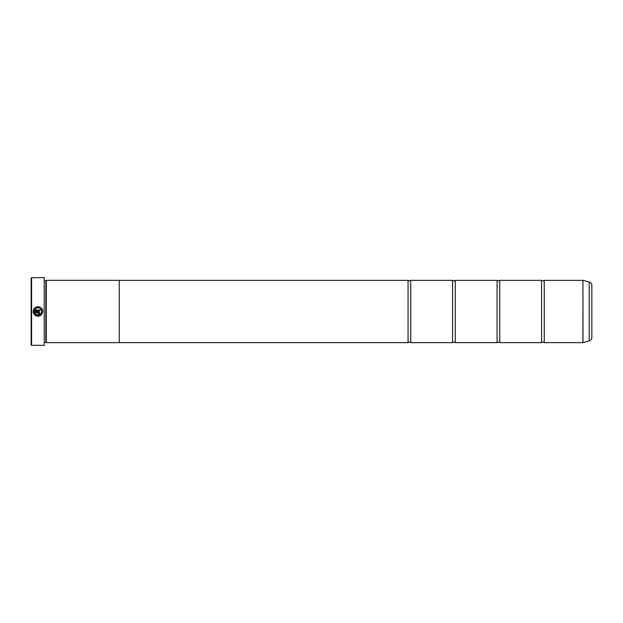 <?xml version="1.0" encoding="UTF-8"?>
<svg xmlns="http://www.w3.org/2000/svg" width="623" height="623" viewBox="0 0 623 623"><rect width="100%" height="100%" fill="white"/><g stroke="black" fill="none" stroke-linecap="round" stroke-linejoin="round"><path stroke-width="0.93" d="M544.237 342.65L582.918 342.65L582.918 280.35L544.237 280.35L544.237 342.65L542.898 342.027L541.566 342.65L499.732 342.65L498.4 342.027L497.068 342.65L455.234 342.65L453.902 342.027L452.563 342.65L410.736 342.65L409.397 342.027L408.065 342.65L119.258 342.65L119.258 280.334L46.281 280.334L46.281 342.666L119.258 342.666M541.566 342.65L541.566 280.35L499.732 280.35L499.732 342.65M497.068 342.65L497.068 280.35L455.234 280.35L455.234 342.65M452.563 342.65L452.563 280.35L410.736 280.35L410.736 342.65M36.087 315.916L34.935 315.215C39.085 317.224 41.694 315.986 42.761 311.5L38.065 316.297M42.761 311.5C43.065 305.62 33.486 305.138 33.198 311.025L39.888 311.025L39.888 310.067L34.413 310.067C37.645 306.578 40.106 307.061 41.803 311.5L41.803 311.5C40.986 315.043 38.922 316.056 35.612 314.529L40.121 314.677M40.542 314.342L41.227 313.517M34.21 308.517L34.841 307.863M35.581 307.341L36.414 306.968M37.302 306.75L38.213 306.711M39.895 307.116L40.768 307.606M41.437 308.19L42.006 308.922M42.419 309.717L42.675 310.589M38.922 313.416L38.447 314.856L39.888 313.416L38.447 311.983L33.198 311.983L34.257 314.537L34.935 313.852L34.413 312.941L38.447 312.941L38.922 313.416L38.447 312.941M38.587 311.991L39 312.092M39.249 312.224L39.771 312.871M39.779 312.871L39.888 313.416M31.594 345.321L31.15 344.877L31.15 278.123L31.594 277.679L31.594 345.321L44.233 345.321L44.233 277.679L31.594 277.679M44.233 277.679L44.233 345.321M44.498 280.778L45.837 280.778L45.837 342.222L46.281 342.666M591.85 285.466L591.85 337.534C591.741 339.27 590.869 340.423 589.21 340.976L589.21 282.024C590.869 282.577 591.741 283.73 591.85 285.466M119.258 280.35L408.065 280.35L408.065 342.65M35.612 314.529L34.935 315.215M41.803 311.5L41.258 309.53M33.541 313.338L33.198 311.983M34.413 312.941L34.935 313.852M36.196 308.097L34.413 310.067M582.918 280.35L582.988 342.642L589.21 340.976M544.237 280.35L542.898 280.973L541.566 280.35M499.732 280.35L498.4 280.973L497.068 280.35M455.234 280.35L453.902 280.973L452.563 280.35M410.736 280.35L409.397 280.973L408.065 280.35M45.837 280.778L46.281 280.334M589.21 282.024L582.988 280.358M44.498 342.222L45.837 342.222"/></g></svg>
